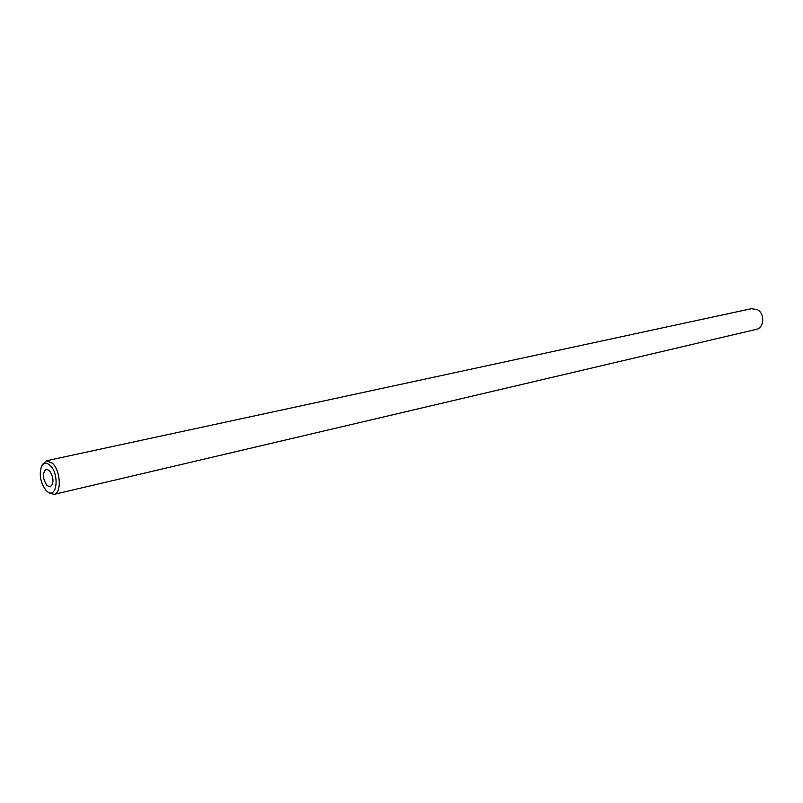 <?xml version="1.0" encoding="UTF-8"?>
<svg xmlns="http://www.w3.org/2000/svg" width="803" height="803" viewBox="0 0 803 803"><rect width="100%" height="100%" fill="white"/><g stroke="black" fill="none" stroke-linecap="round" stroke-linejoin="round"><path stroke-width="1.2" d="M46.975 485.544L50.198 486.869C54.142 483.125 53.871 477.665 49.384 470.498L46.213 469.203C42.258 472.907 42.509 478.357 46.975 485.544M50.187 465.439C46.544 462.177 43.633 462.538 41.455 466.523C38.915 474.985 40.491 482.994 46.183 490.533L47.046 491.326C56.702 500.038 59.924 474.422 50.187 465.439M41.455 466.523L42.439 464.465L46.423 460.771L52.416 463.211C60.687 470.699 61.791 493.383 54.002 494.397L48.812 492.771L47.046 491.326M54.002 494.397L756.205 329.391C764.225 327.995 765.129 313.712 757.41 309.687L751.528 308.663L46.423 460.771"/></g></svg>
